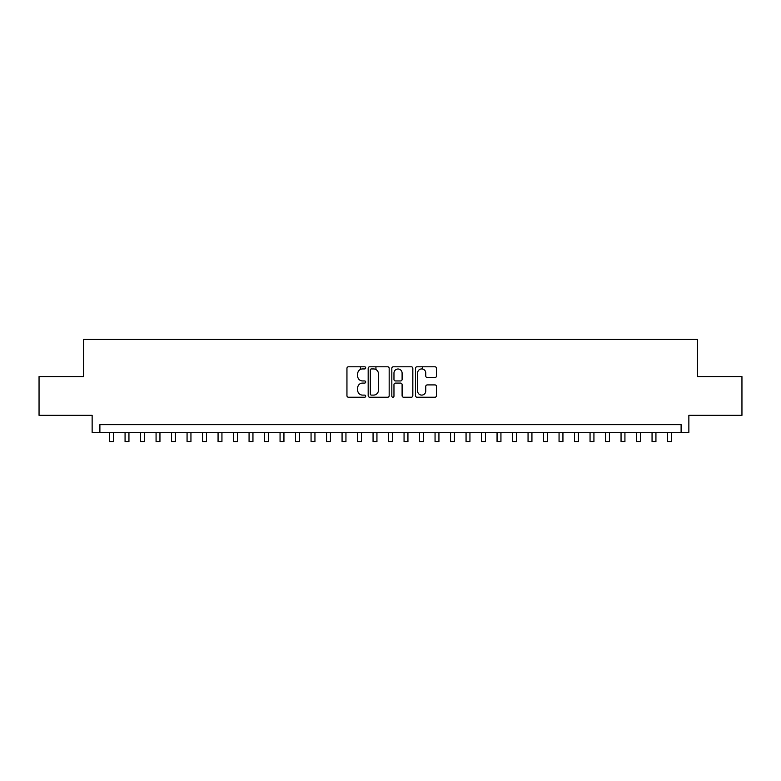 <?xml version="1.0" encoding="UTF-8"?>
<svg xmlns="http://www.w3.org/2000/svg" width="781" height="781" viewBox="0 0 781 781"><rect width="100%" height="100%" fill="white"/><g stroke="black" fill="none" stroke-linecap="round" stroke-linejoin="round"><path stroke-width="1.17" d="M365.703 367.861A1.064 1.064 0 0 0 364.639 366.797L348.472 366.797A1.523 1.523 0 0 0 346.949 368.32L346.949 395.703A1.523 1.523 0 0 0 348.472 397.226L364.639 397.226A1.064 1.064 0 0 0 365.703 396.162A1.064 1.064 0 0 0 364.639 395.098L362.54 395.098A4.871 4.871 0 0 1 357.678 390.227L357.678 387.952A4.871 4.871 0 0 1 362.54 383.08L364.639 383.08A1.064 1.064 0 0 0 365.703 382.016A1.064 1.064 0 0 0 364.639 380.952L362.54 380.952A4.871 4.871 0 0 1 357.678 376.081L357.678 373.796A4.871 4.871 0 0 1 362.54 368.935L364.639 368.935A1.064 1.064 0 0 0 365.703 367.861M434.958 377.526A1.523 1.523 0 0 0 436.481 376.003L436.481 368.32A1.523 1.523 0 0 0 434.958 366.797L417.005 366.797A1.523 1.523 0 0 0 415.492 368.32L415.492 395.703A1.523 1.523 0 0 0 417.005 397.226L434.958 397.226A1.523 1.523 0 0 0 436.481 395.703L436.481 386.429A1.523 1.523 0 0 0 434.958 384.906L427.275 384.906A1.523 1.523 0 0 0 425.762 386.429L425.762 391.027A4.071 4.071 0 0 1 421.691 395.098A4.071 4.071 0 0 1 417.62 391.027L417.62 372.996A4.071 4.071 0 0 1 421.691 368.935A4.071 4.071 0 0 1 425.762 372.996L425.762 376.003A1.523 1.523 0 0 0 427.275 377.526L434.958 377.526M681.11 432.391L688.862 432.391L688.862 415.336L741.95 415.336L741.95 376.588L697.394 376.588L697.394 339.393L83.606 339.393L83.606 376.588L39.05 376.588L39.05 415.336L92.138 415.336L92.138 432.391L681.11 432.391L681.11 424.639L99.89 424.639L99.89 432.391M389.172 368.32A1.523 1.523 0 0 0 387.649 366.797L369.696 366.797A1.523 1.523 0 0 0 368.173 368.32L368.173 395.703A1.523 1.523 0 0 0 369.696 397.226L387.649 397.226A1.523 1.523 0 0 0 389.172 395.703L389.172 368.32M393.351 366.797L411.304 366.797A1.523 1.523 0 0 1 412.827 368.32L412.827 395.703A1.523 1.523 0 0 1 411.304 397.226L403.621 397.226A1.523 1.523 0 0 1 402.098 395.703L402.098 384.603A1.523 1.523 0 0 0 400.575 383.08L395.479 383.08A1.523 1.523 0 0 0 393.966 384.603L393.966 396.162A1.064 1.064 0 0 1 392.892 397.226A1.064 1.064 0 0 1 391.828 396.162L391.828 368.32A1.523 1.523 0 0 1 393.351 366.797M371.365 368.935A1.064 1.064 0 0 0 370.301 369.999L370.301 394.034A1.064 1.064 0 0 0 371.365 395.098L373.572 395.098A4.871 4.871 0 0 0 378.443 390.227L378.443 373.796A4.871 4.871 0 0 0 373.572 368.935L371.365 368.935M402.098 373.074A4.071 4.071 0 0 0 398.027 369.003A4.071 4.071 0 0 0 393.966 373.074L393.966 379.429A1.523 1.523 0 0 0 395.479 380.952L400.575 380.952A1.523 1.523 0 0 0 402.098 379.429L402.098 373.074M109.574 432.391L109.574 441.607L113.45 441.607L113.45 432.391M125.067 432.391L125.067 441.607L128.943 441.607L128.943 432.391M140.57 432.391L140.57 441.607L144.446 441.607L144.446 432.391M156.073 432.391L156.073 441.607L159.949 441.607L159.949 432.391M171.566 432.391L171.566 441.607L175.442 441.607L175.442 432.391M187.069 432.391L187.069 441.607L190.945 441.607L190.945 432.391M202.572 432.391L202.572 441.607L206.448 441.607L206.448 432.391M218.065 432.391L218.065 441.607L221.941 441.607L221.941 432.391M233.568 432.391L233.568 441.607L237.444 441.607L237.444 432.391M249.071 432.391L249.071 441.607L252.946 441.607L252.946 432.391M264.564 432.391L264.564 441.607L268.439 441.607L268.439 432.391M280.067 432.391L280.067 441.607L283.942 441.607L283.942 432.391M295.569 432.391L295.569 441.607L299.445 441.607L299.445 432.391M311.063 432.391L311.063 441.607L314.938 441.607L314.938 432.391M326.565 432.391L326.565 441.607L330.441 441.607L330.441 432.391M342.068 432.391L342.068 441.607L345.944 441.607L345.944 432.391M360.431 369.413L360.431 366.797M357.561 432.391L357.561 441.607L361.437 441.607L361.437 432.391M375.934 369.54L375.934 366.797M373.064 432.391L373.064 441.607L376.94 441.607L376.94 432.391M388.567 432.391L388.567 441.607L392.433 441.607L392.433 432.391M404.06 432.391L404.06 441.607L407.936 441.607L407.936 432.391M422.433 369.003L422.433 366.797M419.563 432.391L419.563 441.607L423.439 441.607L423.439 432.391M435.056 432.391L435.056 441.607L438.932 441.607L438.932 432.391M450.559 432.391L450.559 441.607L454.435 441.607L454.435 432.391M466.062 432.391L466.062 441.607L469.937 441.607L469.937 432.391M481.555 432.391L481.555 441.607L485.431 441.607L485.431 432.391M497.058 432.391L497.058 441.607L500.933 441.607L500.933 432.391M512.561 432.391L512.561 441.607L516.436 441.607L516.436 432.391M528.054 432.391L528.054 441.607L531.929 441.607L531.929 432.391M543.556 432.391L543.556 441.607L547.432 441.607L547.432 432.391M559.059 432.391L559.059 441.607L562.935 441.607L562.935 432.391M574.552 432.391L574.552 441.607L578.428 441.607L578.428 432.391M590.055 432.391L590.055 441.607L593.931 441.607L593.931 432.391M605.558 432.391L605.558 441.607L609.434 441.607L609.434 432.391M621.051 432.391L621.051 441.607L624.927 441.607L624.927 432.391M636.554 432.391L636.554 441.607L640.43 441.607L640.43 432.391M652.057 432.391L652.057 441.607L655.933 441.607L655.933 432.391M667.55 432.391L667.55 441.607L671.426 441.607L671.426 432.391"/></g></svg>
